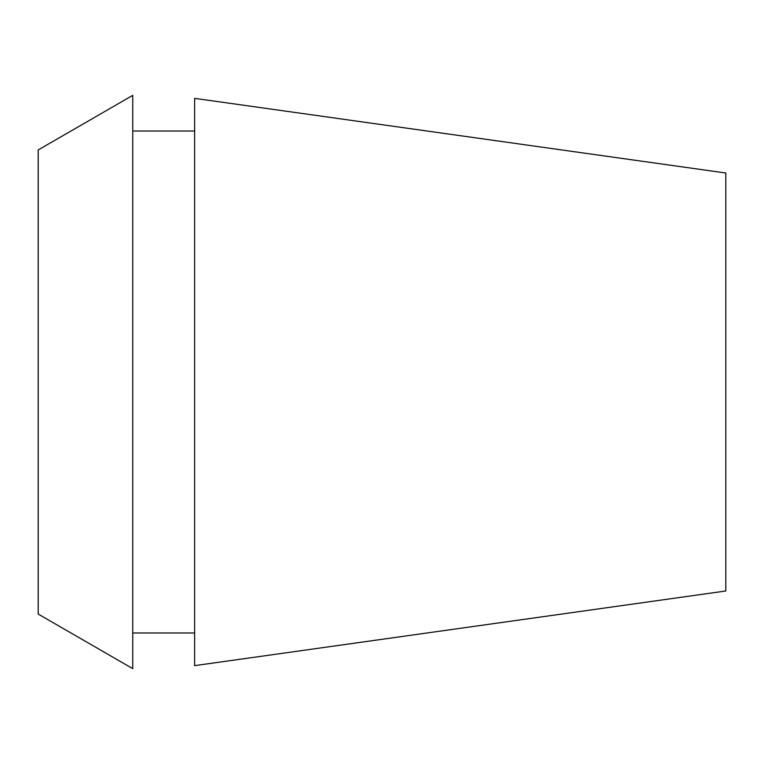 <?xml version="1.0" encoding="UTF-8"?>
<svg xmlns="http://www.w3.org/2000/svg" width="764" height="764" viewBox="0 0 764 764"><rect width="100%" height="100%" fill="white"/><g stroke="black" fill="none" stroke-linecap="round" stroke-linejoin="round"><path stroke-width="1.15" d="M38.2 149.945L38.2 614.055L132.745 668.643L132.745 95.357L38.2 149.945M194.629 131.026L132.745 131.026M194.629 632.974L132.745 632.974M194.629 98.355L194.629 665.645L725.8 590.992L725.8 173.008L194.629 98.355"/></g></svg>
